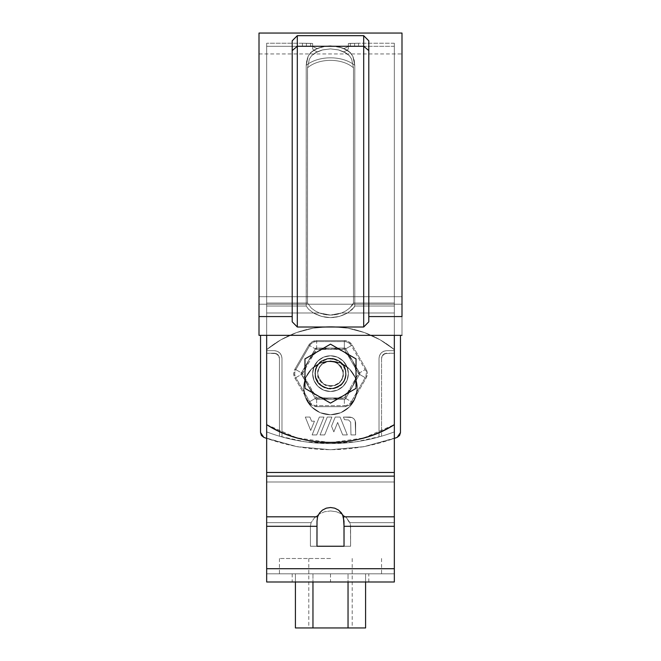 <?xml version="1.0" encoding="UTF-8"?>
<svg xmlns="http://www.w3.org/2000/svg" width="661" height="661" viewBox="0 0 661 661"><rect width="100%" height="100%" fill="white"/><g stroke="black" fill="none" stroke-linecap="round" stroke-linejoin="round"><path stroke-width="0.5" stroke-dasharray="3.31 2.48" d="M348.372 45.708L347.232 47.096L343.96 48.559L350.272 52.55L352.8 56.16L354.792 65.323L354.783 306.026L394.336 306.026L394.336 43.238L394.336 306.026L394.336 43.238L394.336 306.026L354.783 306.026L354.792 65.323L352.8 56.152L350.272 52.55L343.96 48.559L347.232 47.096L348.372 45.708L348.372 43.502L358.584 43.238L348.372 43.502L348.372 46.576L358.584 46.303L348.372 46.576L348.372 48.831L348.372 46.576L348.372 48.831L347.174 50.286L348.372 48.831L348.372 43.502L350.363 43.37L350.363 46.435L348.372 46.576L350.363 46.435L350.363 43.37L354.602 43.329L354.602 46.394L350.363 46.435L358.584 46.303L354.602 46.394L354.602 43.329L354.602 46.394L354.602 43.329L358.584 43.238L350.363 43.37L350.363 46.435L350.363 43.37L348.372 43.502L348.372 48.831L347.174 50.286L343.745 51.831L347.174 50.286L343.745 51.831L349.38 55.673L351.66 59.126L353.47 67.81L353.461 303.052L394.336 303.052L394.336 46.303L394.336 303.052L394.336 46.303L394.336 303.052L353.461 303.052L353.47 67.81L351.652 59.118L349.372 55.664L345.794 52.888L338.771 49.98L346.19 53.111L338.771 49.98L330.508 48.881L322.229 49.98L315.206 52.888L311.62 55.673L309.34 59.126L307.53 67.81L307.539 303.052L266.664 303.052L266.664 46.303L266.664 303.052L266.664 46.303L266.664 303.052L307.539 303.052L307.53 67.81L309.348 59.118L311.628 55.664L315.206 52.888L322.601 49.881L317.255 51.831L313.826 50.286L317.255 51.831L311.62 55.673L309.34 59.126L307.53 67.81C318.891 57.887 342.109 57.887 353.47 67.81L351.652 59.118L349.372 55.664L343.745 51.831L338.399 49.881L346.19 53.111L338.771 49.98L330.492 48.881L322.229 49.98L314.81 53.111L322.601 49.881L317.255 51.831L313.826 50.286L312.628 48.831L313.826 50.286L312.628 48.831L312.628 46.576L302.416 46.303L312.628 46.576L312.628 48.831L312.628 43.502L302.416 43.238L312.628 43.502L312.628 45.708L313.768 47.096L312.628 45.708L312.628 43.502L312.628 48.831L312.628 43.502L310.637 43.37L310.637 46.435L312.628 46.576L310.637 46.435L310.637 43.37L306.398 43.329L306.398 46.394L310.637 46.435L302.416 46.303L306.398 46.394L306.398 43.329L306.398 46.394L306.398 43.329L302.416 43.238L310.637 43.37L310.637 46.435L310.637 43.37L312.628 43.502L312.628 48.831L312.628 45.708L313.768 47.096L317.04 48.559L313.768 47.096L317.04 48.559L310.728 52.55L308.2 56.16L306.208 65.323L306.217 306.026L266.664 306.026L266.664 43.238L266.664 306.026L266.664 43.238L266.664 306.026L306.217 306.026L306.208 65.323L308.2 56.152L310.728 52.55L314.677 49.691L322.452 46.757L314.677 49.691L310.29 53.029L308.2 56.16L306.754 60.44L306.208 65.323C318.668 55.326 342.332 55.326 354.792 65.323L354.238 60.432L352.8 56.16L350.875 53.219L346.323 49.691L338.548 46.757L343.96 48.559L338.713 46.799L330.508 45.816L322.287 46.799L314.281 49.897L322.287 46.799L317.04 48.559L322.287 46.799L330.508 45.816L322.287 46.799L317.04 48.559L313.768 47.096L312.628 45.708L312.628 48.831L313.826 50.286L317.255 51.831L322.229 49.98L330.492 48.881L322.229 49.98L330.492 48.881L338.771 49.98L345.794 52.888L343.745 51.831L347.174 50.286L348.372 48.831L348.372 45.708L347.232 47.096L348.372 45.708L348.372 43.502L348.372 48.831L348.372 43.502L350.363 43.37L350.363 46.435L348.372 46.576L350.363 46.435L350.363 43.37L354.602 43.329L354.602 46.394L350.363 46.435L357.469 46.344L354.602 46.394L354.602 43.329L358.584 43.238L354.602 43.329L354.602 46.394L354.602 43.329L350.363 43.37L350.363 46.435L350.363 43.37L348.372 43.502L348.372 46.576L348.372 43.502L348.372 45.708L347.232 47.096L343.96 48.559L338.713 46.799L346.323 49.691L338.548 46.757L346.719 49.897L343.96 48.559L347.232 47.096L343.96 48.559L338.713 46.799L330.492 45.816L338.713 46.799L346.323 49.691L338.713 46.799L341.53 47.633L330.492 45.816L322.287 46.799L317.04 48.559L312.215 51.236L308.2 56.16L306.762 60.432L306.208 65.323C318.668 55.326 342.332 55.326 354.792 65.323L354.246 60.44L352.8 56.16L348.892 51.318L341.53 47.633L346.323 49.691L338.548 46.757L330.508 45.816L322.287 46.799L317.04 48.559L312.215 51.236L308.2 56.16L306.754 60.44L306.208 65.323C318.668 55.326 342.332 55.326 354.792 65.323L354.238 60.432L352.8 56.16L348.892 51.318L346.323 49.691L350.272 52.55L352.8 56.16L348.892 51.318L343.96 48.559L347.232 47.096L348.372 45.708L348.372 48.831L348.372 43.502L358.584 43.238L348.372 43.502L348.372 45.708L347.232 47.096L348.372 45.708M363.682 438.003L394.336 424.643L394.336 312.975L341.605 312.975L330.5 315.066L319.395 312.975L315.123 310.885L311.364 308.125L307.539 303.052L307.53 67.81L307.555 79.337L307.53 67.81L309.34 59.126L307.53 67.81L309.348 59.118L311.62 55.673L315.206 52.888L311.62 55.673L309.34 59.126L311.628 55.664L317.255 51.831L313.826 50.286L312.628 48.831L312.628 43.502L312.628 46.576L310.637 46.435L310.637 43.37L310.637 46.435L303.531 46.344L306.398 46.394L306.398 43.329L306.398 46.394L306.398 43.329L303.531 43.279L310.637 43.37L306.398 43.329L306.398 46.394L310.637 46.435L310.637 43.37L312.628 43.502L310.637 43.37L310.637 46.435L312.628 46.576L312.628 43.502L312.628 48.831L312.628 43.502L312.628 48.831L313.826 50.286L317.255 51.831L315.206 52.888L322.229 49.98L330.508 48.881L338.771 49.98L330.508 48.881L322.601 49.881L317.255 51.831L313.826 50.286L312.628 48.831L312.628 45.708L313.768 47.096L317.04 48.559L312.215 51.236L308.2 56.16L306.762 60.432L306.208 65.323C318.668 55.326 342.332 55.326 354.792 65.323L352.8 56.152L350.272 52.55L343.96 48.559L347.232 47.096L343.96 48.559L338.713 46.799L330.492 45.816L338.713 46.799L330.492 45.816L326.237 46.072L317.04 48.559L313.768 47.096L312.628 45.708L312.628 48.831L313.826 50.286L317.255 51.831L311.628 55.664L309.348 59.118L307.53 67.81C318.891 57.887 342.109 57.887 353.47 67.81L351.66 59.126L349.38 55.673L345.794 52.888L338.771 49.98L330.508 48.881L338.771 49.98L345.794 52.888L338.771 49.98L345.794 52.888L338.771 49.98L343.745 51.831L347.174 50.286L348.372 48.831L347.174 50.286L343.745 51.831L338.399 49.881L330.492 48.881L322.229 49.98L317.255 51.831L322.229 49.98L315.206 52.888L322.229 49.98L315.206 52.888L322.229 49.98L315.206 52.888L311.628 55.664L309.348 59.118L307.53 67.81L307.539 303.052L311.364 308.125L315.123 310.885L319.395 312.975L330.5 315.066L341.605 312.975L394.336 312.975L394.336 335.342L266.664 335.342L266.664 312.975L313.438 312.975L321.643 316.437L330.483 317.635L339.333 316.445L347.562 312.975L394.336 312.975L347.562 312.975L352.404 309.298L354.783 306.026L394.336 306.026L394.336 312.975L347.562 312.975L339.357 316.437L330.517 317.635L321.667 316.445L313.438 312.975L266.664 312.975L266.664 306.026L306.217 306.026L308.58 309.282L313.438 312.975L266.664 312.975L266.664 424.643C276.281 430.509 286.51 434.963 297.351 438.012C308.191 441.052 319.238 442.581 330.5 442.581C341.762 442.581 352.809 441.052 363.649 438.012C374.49 434.963 384.719 430.509 394.336 424.643L394.336 306.026L354.783 306.026L352.42 309.282L347.562 312.975L394.336 312.975L394.336 424.643C384.719 430.509 374.49 434.963 363.649 438.012C352.809 441.052 341.762 442.581 330.5 442.581C319.238 442.581 308.191 441.052 297.351 438.012C286.51 434.963 276.281 430.509 266.664 424.643L266.664 312.975L313.438 312.975L308.596 309.298L306.217 306.026L266.664 306.026L266.664 312.975L319.395 312.975L266.664 312.975L266.664 303.052L307.539 303.052L266.664 303.052L266.664 424.643C276.281 430.509 286.51 434.963 297.351 438.012C308.191 441.052 319.238 442.581 330.5 442.581C341.762 442.581 352.809 441.052 363.649 438.012C374.49 434.963 384.719 430.509 394.336 424.643L394.336 312.975L341.605 312.975L345.868 310.893L349.628 308.133L353.461 303.052L394.336 303.052L394.336 312.975L341.605 312.975L330.5 315.066L319.395 312.975L266.664 312.975L319.395 312.975L315.132 310.893L311.372 308.133L307.539 303.052L311.372 308.133L315.132 310.893L319.395 312.975C326.798 315.751 334.202 315.751 341.605 312.975L394.336 312.975L394.336 303.052L353.461 303.052L349.636 308.125L345.877 310.885L341.605 312.975L345.877 310.885L349.636 308.125L353.461 303.052L353.47 67.81C342.109 57.887 318.891 57.887 307.53 67.81L307.539 303.052L311.364 308.125L315.123 310.885L319.395 312.975C326.798 315.751 334.202 315.751 341.605 312.975L345.868 310.893L349.628 308.133L353.461 303.052L353.47 67.81C342.109 57.887 318.891 57.887 307.53 67.81C318.891 57.887 342.109 57.887 353.47 67.81L351.66 59.126L349.38 55.673L345.794 52.888L349.38 55.673L351.66 59.126L349.372 55.664L343.745 51.831L349.372 55.664L351.652 59.118L353.47 67.81C342.109 57.887 318.891 57.887 307.53 67.81C318.891 57.887 342.109 57.887 353.47 67.81C342.109 57.887 318.891 57.887 307.53 67.81L307.539 303.052L311.364 308.125L315.123 310.885L319.395 312.975C326.798 315.751 334.202 315.751 341.605 312.975L345.868 310.893L349.628 308.133L353.461 303.052L353.47 67.81L353.461 303.052L353.445 79.312L353.461 303.052L394.336 303.052L394.336 46.303L394.336 312.975L394.336 43.238L394.336 335.342L266.664 335.342L394.336 335.342L394.336 304.39L394.336 424.643L394.336 306.026L354.783 306.026L354.792 65.348C342.332 55.317 318.668 55.317 306.208 65.348L306.217 306.026L308.596 309.298L313.438 312.975C324.832 319.164 336.201 319.164 347.562 312.975L352.42 309.282L354.783 306.026L354.792 65.348C342.332 55.317 318.668 55.317 306.208 65.348L306.217 306.026L308.58 309.282L313.438 312.975C324.799 319.164 336.168 319.164 347.562 312.975L352.404 309.298L354.783 306.026L354.792 65.348C342.332 55.317 318.668 55.317 306.208 65.348L306.217 306.026L308.58 309.282L313.438 312.975C324.799 319.164 336.168 319.164 347.562 312.975L352.404 309.298L354.783 306.026L354.792 65.348L354.783 306.026L354.122 307.34L354.783 306.026L394.336 306.026L394.336 43.238L394.336 306.026L394.336 43.238L394.336 306.026L354.783 306.026L354.792 65.323L354.246 60.44L352.8 56.16L354.792 65.348C342.332 55.317 318.668 55.317 306.208 65.348L306.217 306.026L308.596 309.298L313.438 312.975C324.832 319.164 336.201 319.164 347.562 312.975L354.122 307.34L347.562 312.975L394.336 312.975L347.562 312.975L352.404 309.298L354.783 306.026L394.336 306.026L394.336 312.975L341.605 312.975L345.877 310.885L349.636 308.125L353.461 303.052L394.336 303.052L394.336 46.303L394.336 303.052L394.336 46.303L394.336 303.052L353.461 303.052L352.412 305.126L353.461 303.052L394.336 303.052L394.336 46.303L394.336 312.975L394.336 43.238L394.336 335.342L394.336 304.39L394.336 335.342L394.336 312.975L341.605 312.975L345.868 310.893L349.628 308.133L352.396 305.142L349.636 308.125L345.877 310.885L341.605 312.975L394.336 312.975L394.336 335.342L266.664 335.342L394.336 335.342L394.336 312.975L347.562 312.975L339.357 316.437L330.517 317.635L321.667 316.445L313.438 312.975L266.664 312.975L266.664 46.303L266.664 424.643L266.664 43.238L266.664 335.342L266.664 306.026L306.217 306.026L308.58 309.282L313.438 312.975L308.596 309.298L306.217 306.026L266.664 306.026L266.664 43.238L266.664 306.026L266.664 43.238L266.664 306.026L306.217 306.026L306.258 300.111L306.208 65.348L306.217 306.026L266.664 306.026L266.664 312.975L319.395 312.975C326.798 315.751 334.202 315.751 341.605 312.975L330.5 315.066L319.395 312.975L315.132 310.893L319.395 312.975L266.664 312.975L266.664 303.052L266.664 335.342L266.664 46.303L266.664 303.052L266.664 46.303L266.664 303.052L307.539 303.052L311.372 308.133L315.132 310.893L311.372 308.133L307.539 303.052L266.664 303.052L307.539 303.052L266.664 303.052L266.664 46.303L266.664 335.342L394.336 335.342L266.664 335.342L266.664 43.238L266.664 335.342L394.336 335.342L394.336 350.661L386.677 350.661L383.744 351.239L381.257 352.9L379.596 355.387L379.017 358.32L379.017 436.929C363.145 441.374 346.975 443.597 330.5 443.597C314.025 443.597 297.855 441.374 281.983 436.929L281.983 358.32L281.404 355.387L279.743 352.9L277.256 351.239L274.323 350.661L266.664 350.661L266.664 312.975L319.395 312.975L266.664 312.975L266.664 335.342L394.336 335.342L394.336 350.661L386.677 350.661L383.744 351.239L381.257 352.9L379.596 355.387L379.017 358.32L379.017 436.929A179.751 179.751 0 0 0 394.336 431.881L394.336 350.661L394.336 431.881A179.751 179.751 0 0 1 381.571 436.194L381.571 358.32C381.893 355.238 383.595 353.536 386.677 353.214L383.066 354.709L381.571 358.32C381.893 355.238 383.595 353.536 386.677 353.214L394.336 353.214L394.336 335.342L260.541 335.342L400.459 335.342L400.459 432.583L399.566 435.475M330.5 355.767L323.659 357.122L317.858 360.997L313.983 366.797L312.628 373.639L313.983 380.48L317.858 386.28L323.659 390.147L330.5 391.51L337.341 390.147L343.142 386.28L347.017 380.48L348.372 373.639L347.017 366.797L343.142 360.997L337.341 357.122L330.5 355.767L337.341 357.122L343.142 360.997L347.017 366.797L348.372 373.639L347.017 380.48L343.142 386.28L337.341 390.147L330.5 391.51L323.659 390.147L317.858 386.28L313.983 380.48L312.628 373.639L313.983 366.797L317.858 360.997L323.659 357.122L330.5 355.767L323.659 357.122L317.858 360.997L313.983 366.797L312.628 373.639L313.983 380.48L317.858 386.28L323.659 390.147L330.5 391.51L337.341 390.147L343.142 386.28L347.017 380.48L348.372 373.639L347.017 366.797L343.142 360.997L337.341 357.122L330.5 355.767L337.341 357.122L343.142 360.997L347.017 366.797L348.372 373.639L347.017 380.48L343.142 386.28L337.341 390.147L330.5 391.51L323.659 390.147L317.858 386.28L313.983 380.48L312.628 373.639L313.983 366.797L317.858 360.997L323.659 357.122L330.5 355.767A17.872 17.872 0 0 1 348.372 373.639A17.872 17.872 0 0 1 330.5 391.51A17.872 17.872 0 0 1 312.628 373.639A17.872 17.872 0 0 0 330.5 391.51A17.872 17.872 0 0 0 348.372 373.639A17.872 17.872 0 0 0 330.5 355.767A17.872 17.872 0 0 0 312.628 373.639A17.872 17.872 0 0 1 330.5 355.767L323.659 357.122L317.858 360.997L313.983 366.797L312.628 373.639A17.872 17.872 0 0 1 330.5 355.767A17.872 17.872 0 0 1 348.372 373.639A17.872 17.872 0 0 1 330.5 391.51A17.872 17.872 0 0 0 348.372 373.639A17.872 17.872 0 0 0 330.5 355.767A17.872 17.872 0 0 0 312.628 373.639A17.872 17.872 0 0 0 330.5 391.51A17.872 17.872 0 0 1 312.628 373.639L313.983 380.48L317.858 386.28L323.659 390.147L330.5 391.51L337.341 390.147L343.142 386.28L347.017 380.48L348.372 373.639L347.017 366.797L343.142 360.997L337.341 357.122L330.5 355.767L337.341 357.122L343.142 360.997L347.017 366.797L348.372 373.639L347.017 380.48L343.142 386.28L337.341 390.147L330.5 391.51L323.659 390.147L317.858 386.28L313.983 380.48L312.628 373.639L313.983 366.797L317.858 360.997L323.659 357.122L330.5 355.767A17.872 17.872 0 0 0 312.628 373.639A17.872 17.872 0 0 0 330.5 391.51A17.872 17.872 0 0 0 348.372 373.639A17.872 17.872 0 0 0 330.5 355.767M330.442 442.581L296.706 437.83L266.664 424.643L266.664 312.975L313.438 312.975L321.643 316.437L330.483 317.635L339.333 316.445L347.562 312.975L394.336 312.975L394.336 353.214L384.719 353.602L381.959 356.362L381.571 358.32L381.571 436.194A179.751 179.751 0 0 1 279.429 436.194L279.429 358.32L279.041 356.362L276.281 353.602L266.664 353.214L266.664 431.881A179.751 179.751 0 0 0 281.983 436.929L281.983 358.32L281.404 355.387L279.743 352.9L277.256 351.239L274.323 350.661L266.664 350.661L266.664 431.881A179.751 179.751 0 0 0 394.336 431.881L394.336 353.214L394.336 431.881A179.751 179.751 0 0 1 381.571 436.194L356.304 441.738L330.5 443.597L304.696 441.738L279.429 436.194L279.429 358.32L279.429 436.194A179.751 179.751 0 0 1 266.664 431.881L266.664 350.661L274.323 350.661C278.95 351.148 281.503 353.701 281.983 358.32L281.983 436.929L281.983 358.32C281.503 353.701 278.95 351.148 274.323 350.661L266.664 350.661L266.664 335.342L266.664 353.214L266.664 335.342L260.541 335.342L260.541 432.583L260.541 335.342L400.459 335.342L394.336 335.342L400.459 335.342L400.459 432.583L397.187 437.351L364.409 446.605L330.5 449.728L296.591 446.605L263.813 437.351L260.541 432.583L261.434 435.475M330.558 442.581L363.649 438.012M319.089 514.109L314.479 517.836L311.091 522.653L266.664 522.653L311.091 522.653L314.479 517.836L319.089 514.109L324.568 511.754L330.5 510.953L336.432 511.754L341.911 514.109L346.521 517.836L349.909 522.653L394.336 522.653L394.336 481.976L266.664 481.976L394.336 481.976L394.336 472.475L394.336 481.976L266.664 481.976L266.664 522.653L266.664 472.475L266.664 481.976L266.664 472.475L394.336 472.475L266.664 472.475L266.664 476.127L394.336 476.127L394.336 472.475L266.664 472.475L394.336 472.475L394.336 349.636A100.15 100.15 -149.6 0 0 266.664 349.636A100.15 100.15 30.4 0 1 394.336 349.636L380.116 339.812L364.426 332.574L347.719 328.145L330.5 326.658L313.281 328.145L296.574 332.574L280.884 339.812L266.664 349.636L280.884 339.812L296.574 332.574L313.281 328.145L330.5 326.658L347.719 328.145L364.426 332.574L380.116 339.812L394.336 349.636L394.336 472.475L266.664 472.475L266.664 349.636A100.15 100.15 30.4 0 1 394.336 349.636A100.15 100.15 -149.6 0 0 266.664 349.636L266.664 472.475L266.664 349.636L280.884 339.812L296.574 332.574L313.281 328.145L330.5 326.658L347.719 328.145L364.426 332.574L380.116 339.812L394.336 349.636L380.116 339.812L364.426 332.574L347.719 328.145L330.5 326.658L313.281 328.145L296.574 332.574L280.884 339.812L266.664 349.636L266.664 472.475L394.336 472.475L394.336 477.63L394.336 349.636L394.336 424.643C358.328 448.29 302.672 448.29 266.664 424.643C302.672 448.29 358.328 448.29 394.336 424.643L394.336 581.994L266.664 581.994L394.336 581.994L394.336 526.305L394.336 568.716L266.664 568.716L266.664 581.994L266.664 526.305L266.664 573.822L394.336 573.822L266.664 573.822L266.664 568.716L394.336 568.716L266.664 568.716L266.664 516.803L266.664 526.305L316.966 526.305L266.664 526.305L266.664 568.716L394.336 568.716L394.336 573.822L266.664 573.822L394.336 573.822L394.336 524.322L394.336 526.305L350.603 526.305L349.909 522.653L394.336 522.653L394.336 524.322L394.336 481.976L394.336 568.716L266.664 568.716L394.336 568.716L394.336 526.305L350.603 526.305L350.603 546.242L310.397 546.242L310.397 526.305L266.664 526.305L266.664 349.636L266.664 516.803L317.577 516.803L317.007 521.132L316.966 546.242L344.034 546.242L344.034 526.305L394.336 526.305L344.034 526.305L343.423 516.803L341.53 513.06L338.531 510.085L334.722 508.169L330.5 507.508L326.278 508.169L322.469 510.085L319.47 513.06L317.577 516.803L266.664 516.803L266.664 476.127L394.336 476.127L394.336 516.803L343.423 516.803L394.336 516.803L394.336 526.305L394.336 477.63L394.336 481.976L266.664 481.976L266.664 524.322L266.664 522.653L311.091 522.653L310.397 526.305L266.664 526.305L310.397 526.305L310.397 546.242L350.603 546.242L330.5 546.242L350.603 546.242L350.603 526.305L349.909 522.653L394.336 522.653L349.909 522.653L346.521 517.836L349.909 522.653L350.603 526.305L394.336 526.305L350.603 526.305L350.603 546.242L350.437 524.297L346.521 517.836L341.911 514.109L346.521 517.836L341.911 514.109L336.432 511.754L341.911 514.109L336.432 511.754L330.5 510.953L336.432 511.754L330.5 510.953L324.568 511.754L330.5 510.953L324.568 511.754L319.089 514.109L324.568 511.754L319.089 514.109L314.479 517.836L318.602 514.415M401.995 304.217L259.005 304.217L259.005 335.342L259.005 53.962L259.005 335.342L259.005 304.217L401.995 304.217L401.995 335.342L259.005 335.342L259.005 316.569L259.005 335.342L401.995 335.342L259.005 335.342L401.995 335.342L401.995 304.217L259.005 304.217L401.995 304.217L401.995 53.962L401.995 304.217M259.005 33.05L259.005 316.569L292.203 316.569L292.203 321.8L292.203 316.569L259.005 316.569L259.005 33.05L259.005 316.569M401.995 33.05L401.995 335.342L259.005 335.342L401.995 335.342L401.995 33.05L401.995 316.569L368.797 316.569L368.797 321.8L368.797 316.569L401.995 316.569M292.203 321.8L297.31 327.013L363.69 327.013L368.797 321.8L368.797 40.817L368.797 321.8L368.797 40.817L368.797 321.8L363.69 327.013L363.69 35.677L297.31 35.677L292.79 40.197L297.31 35.677L363.69 35.677L368.21 40.197L363.69 35.677L297.31 35.677L363.69 35.677L297.31 35.677L297.31 46.27L363.69 46.27L368.797 50.6L363.69 46.27L363.69 35.677L297.31 35.677L292.79 40.197L297.31 35.677L297.31 46.27L363.69 46.27L363.69 327.013L297.31 327.013L297.31 46.27L297.31 327.013L292.203 321.8L292.203 40.817L292.203 321.8L292.203 40.817L292.203 50.6L297.31 46.27L292.203 50.6L292.203 321.8M259.005 296.706L401.995 296.706L259.005 296.706L259.005 53.962L259.005 296.706L259.005 53.962L259.005 296.706L401.995 296.706L259.005 296.706L259.005 304.217L259.005 296.706M368.21 40.197L363.69 35.677L368.21 40.197M292.79 40.197L297.31 35.677L292.79 40.197M306.208 65.323L308.2 56.152L306.208 65.323M314.677 49.691L322.287 46.799L330.508 45.816L322.287 46.799L317.04 48.559L313.768 47.096L317.04 48.559L310.728 52.55L308.2 56.16L310.728 52.55L314.677 49.691M303.531 43.279L304.812 43.312L303.531 43.279M303.531 46.344L304.812 46.377L303.531 46.344M343.745 51.831L347.174 50.286L348.372 48.831L348.372 46.576L358.584 46.303L348.372 46.576L348.372 48.831L347.174 50.286L343.745 51.831M312.628 45.708L312.628 43.502L304.812 43.312L312.628 43.502L312.628 45.708L313.768 47.096L312.628 45.708M312.628 46.576L304.812 46.377L312.628 46.576M330.5 573.822L292.203 573.822L368.797 573.822L292.203 573.822L330.5 573.822L292.203 573.822L330.5 573.822L330.5 581.994L368.797 581.994L292.203 581.994L368.797 581.994L330.5 581.994L330.5 573.822L279.429 573.822L330.5 573.822M330.5 581.994L292.203 581.994L330.5 581.994M317.577 516.803L317.007 521.132L316.966 546.242L344.034 546.242L343.993 521.124L343.423 516.803L341.53 513.06L338.531 510.085L334.722 508.169L330.5 507.508L326.278 508.169L322.469 510.085L319.47 513.06L317.577 516.803M311.091 522.653L310.397 526.305L310.397 546.242L350.603 546.242L310.397 546.242L341.291 546.242L310.397 546.242L310.397 526.305L311.091 522.653L266.664 522.653L266.664 526.305L310.397 526.305L311.091 522.653L314.479 517.836L311.091 522.653M330.5 361.129L340.762 363.17L349.454 368.978L355.271 377.679L357.312 387.933L355.271 398.195L349.454 406.895L340.762 412.704L330.5 414.744L320.238 412.704L311.546 406.895L305.729 398.195L303.688 387.933L305.729 377.679L311.546 368.978L320.238 363.17L330.5 361.129L320.238 363.17L311.546 368.978L305.729 377.679L303.688 387.933L305.729 398.195L311.546 406.895L320.238 412.704L330.5 414.744L340.762 412.704L349.454 406.895L355.271 398.195L357.312 387.933L355.271 377.679L349.454 368.978L340.762 363.17L330.5 361.129A26.812 26.812 30.4 0 1 357.312 387.933A26.812 26.812 30.4 0 1 330.5 414.744A26.812 26.812 30.4 0 1 303.688 387.933A26.812 26.812 30.4 0 1 330.5 361.129L320.238 363.17L311.546 368.978L305.729 377.679L303.688 387.933L305.729 398.195L311.546 406.895L320.238 412.704L330.5 414.744A26.812 26.812 -149.6 0 0 357.312 387.933A26.812 26.812 -149.6 0 0 330.5 361.129A26.812 26.812 -149.6 0 0 303.688 387.933A26.812 26.812 -149.6 0 0 330.5 414.744L340.762 412.704L349.454 406.895L355.271 398.195L357.312 387.933L355.271 377.679L349.454 368.978L340.762 363.17L330.5 361.129L340.762 363.17L349.454 368.978L355.271 377.679L357.312 387.933L355.271 398.195L349.454 406.895L340.762 412.704L330.5 414.744L320.238 412.704L311.546 406.895L305.729 398.195L303.688 387.933L305.729 377.679L311.546 368.978L320.238 363.17L330.5 361.129A26.812 26.812 -149.6 0 0 303.688 387.933A26.812 26.812 -149.6 0 0 330.5 414.744A26.812 26.812 -149.6 0 0 357.312 387.933A26.812 26.812 -149.6 0 0 330.5 361.129M316.966 546.242L319.709 546.242L316.966 546.242M330.5 414.744A26.812 26.812 30.4 0 1 303.688 387.933A26.812 26.812 30.4 0 1 330.5 361.129A26.812 26.812 30.4 0 1 357.312 387.933A26.812 26.812 30.4 0 1 330.5 414.744M312.959 573.822L312.959 581.994L312.959 573.822L348.041 573.822L348.041 627.95L295.417 627.95L365.583 627.95L348.041 627.95L348.041 573.822L312.959 573.822L312.959 627.95L312.959 573.822L295.417 573.822L295.417 581.994L295.417 573.822L365.583 573.822L365.583 581.994L365.583 573.822L312.959 573.822M330.5 627.95L352.206 627.95L330.5 627.95M330.5 558.495L279.429 558.495L330.5 558.495M309.91 417.066L305.299 417.066L310.711 430.46L314.454 421.189L311.579 421.189L309.91 417.066L305.299 417.066L310.711 430.46L314.454 421.189L311.579 421.189L309.91 417.066L305.299 417.066L310.711 430.46L314.454 421.189L311.579 421.189L309.91 417.066L305.299 417.066L310.711 430.46L314.454 421.189L311.579 421.189L309.91 417.066M331.896 417.066L327.278 417.066L320.056 434.93L324.675 434.93L331.896 417.066L327.278 417.066L320.056 434.93L324.675 434.93L331.896 417.066L327.278 417.066L320.056 434.93L324.675 434.93L331.896 417.066L327.278 417.066L320.056 434.93L324.675 434.93L331.896 417.066M359.981 373.639L345.24 348.107L315.76 348.107L301.019 373.639L315.76 399.17L345.24 399.17L359.981 373.639L345.24 348.107L315.76 348.107L301.019 373.639L315.76 399.17L345.24 399.17L359.981 373.639L345.24 348.107L315.76 348.107L301.019 373.639L315.76 399.17L345.24 399.17L359.981 373.639L345.24 348.107L315.76 348.107L301.019 373.639L315.76 399.17L345.24 399.17L359.981 373.639M344.464 419.661L348.578 419.983L350.685 422.139L350.974 434.93L355.643 434.93L355.188 420.743L353.899 418.81L351.966 417.521L343.414 417.066L344.464 419.661L348.578 419.983L350.685 422.139L350.974 434.93L355.643 434.93L355.188 420.743L353.899 418.81L351.966 417.521L343.414 417.066L344.464 419.661L348.578 419.983L350.685 422.139L350.974 434.93L355.643 434.93L355.643 423.023C355.263 419.429 353.28 417.446 349.686 417.066L343.414 417.066L344.464 419.661L348.578 419.983L350.685 422.139L350.974 434.93L355.643 434.93L355.643 423.023C355.263 419.429 353.28 417.446 349.686 417.066L343.414 417.066L344.464 419.661M347.314 434.93L340.093 417.066L335.218 417.066L331.533 426.163L333.846 431.881L337.655 422.453L342.695 434.93L347.314 434.93L340.093 417.066L335.218 417.066L331.533 426.163L333.846 431.881L337.655 422.453L342.695 434.93L347.314 434.93L340.093 417.066L335.218 417.066L331.533 426.163L333.846 431.881L337.655 422.453L342.695 434.93L347.314 434.93L340.093 417.066L335.218 417.066L331.533 426.163L333.846 431.881L337.655 422.453L342.695 434.93L347.314 434.93M319.337 417.066L312.116 434.93L316.735 434.93L323.956 417.066L319.337 417.066L312.116 434.93L316.735 434.93L323.956 417.066L319.337 417.066L312.116 434.93L316.735 434.93L323.956 417.066L319.337 417.066L312.116 434.93L316.735 434.93L323.956 417.066L319.337 417.066M316.644 406.689L344.356 406.689L348.884 405.482L352.197 402.169L366.054 378.166L367.268 373.639L366.054 369.111L352.197 345.108L348.884 341.795L344.356 340.589L316.644 340.589L312.116 341.795L308.803 345.108L294.946 369.111L293.732 373.639L294.946 378.166L308.803 402.169L312.116 405.482L316.644 406.689L344.356 406.689C347.769 406.565 350.38 405.061 352.197 402.169L351.322 401.657L352.197 402.169L366.054 378.166C367.656 375.151 367.656 372.126 366.054 369.111L365.178 369.615L366.054 369.111L352.197 345.108C350.38 342.216 347.769 340.704 344.356 340.589L344.356 341.597C347.389 341.704 349.71 343.042 351.322 345.62C349.71 343.042 347.389 341.704 344.356 341.597L316.644 341.597C313.611 341.704 311.29 343.042 309.679 345.62L308.803 345.108L309.679 345.62C311.29 343.042 313.611 341.704 316.644 341.597L344.356 341.597L344.356 349.248L358.551 373.44L344.695 397.831L316.644 398.029L302.449 373.837L316.305 349.438L344.695 349.438L352.197 345.108L351.322 345.62L365.178 369.615C366.599 372.3 366.599 374.977 365.178 377.662C366.599 374.977 366.599 372.3 365.178 369.615L351.322 345.62L344.695 349.438L358.551 373.837L366.054 378.166L365.178 377.662L351.322 401.657L365.178 377.662L358.551 373.837L344.356 398.029L344.356 405.68C347.389 405.573 349.71 404.235 351.322 401.657L344.695 397.831L351.322 401.657C349.71 404.235 347.389 405.573 344.356 405.68L344.356 398.029L316.305 397.831L309.679 401.657C311.29 404.235 313.611 405.573 316.644 405.68L344.356 405.68L316.644 405.68L316.644 406.689L316.644 398.029L316.644 405.68C313.611 405.573 311.29 404.235 309.679 401.657L308.803 402.169C310.62 405.061 313.231 406.565 316.644 406.689M348.372 373.639A17.872 17.872 0 0 1 330.5 391.51A17.872 17.872 0 0 1 312.628 373.639A17.872 17.872 0 0 1 330.5 355.767A17.872 17.872 0 0 1 348.372 373.639M386.677 350.661L394.336 350.661L386.677 350.661C382.05 351.148 379.497 353.701 379.017 358.32C379.497 353.701 382.05 351.148 386.677 350.661M379.017 436.929L379.017 358.32L379.017 436.929M308.803 402.169L309.679 401.657L295.822 377.662L294.946 378.166L295.822 377.662L309.679 401.657L316.305 397.831L302.449 373.44L295.822 369.615C294.401 372.3 294.401 374.977 295.822 377.662L302.449 373.837L295.822 377.662C294.401 374.977 294.401 372.3 295.822 369.615L294.946 369.111C293.344 372.126 293.344 375.151 294.946 378.166L308.803 402.169M294.946 369.111L295.822 369.615L309.679 345.62L295.822 369.615L302.449 373.44L316.644 349.248L316.644 341.597L316.644 349.248L344.356 349.248L344.356 340.589L316.644 340.589C313.231 340.704 310.62 342.216 308.803 345.108L294.946 369.111M316.644 340.589L316.644 341.597L316.644 340.589M358.551 373.44L365.178 369.615L358.551 373.44M316.305 349.438L309.679 345.62L316.305 349.438M279.429 436.194L279.429 358.32C279.107 355.238 277.405 353.536 274.323 353.214L266.664 353.214L274.323 353.214L266.664 353.214L266.664 431.881A179.751 179.751 0 0 0 279.429 436.194M266.664 438.425L296.591 446.605L330.5 449.728L364.409 446.605L394.336 438.425L363.162 446.836L330.5 449.728L297.838 446.836L266.664 438.425M274.323 353.214C277.405 353.536 279.107 355.238 279.429 358.32L277.934 354.709L274.323 353.214M397.187 437.351C352.726 453.768 308.274 453.768 263.813 437.351M359.865 373.432A29.365 29.365 0 0 1 359.865 373.845L352.61 386.404A25.531 25.531 0 0 0 352.61 360.873L359.865 373.432A29.365 29.365 0 0 1 359.865 373.845L352.61 360.873A25.531 25.531 0 0 0 308.39 360.873A25.531 25.531 0 0 0 308.39 386.404L301.135 373.845A29.365 29.365 0 0 1 301.135 373.432L315.636 348.314A29.365 29.365 0 0 1 315.999 348.107L345.001 348.107A29.365 29.365 0 0 1 345.364 348.314L345.001 348.107A29.365 29.365 0 0 1 345.364 348.314L315.636 348.314A29.365 29.365 0 0 1 315.999 348.107L301.135 373.845A29.365 29.365 0 0 1 301.135 373.432L315.636 398.963L308.39 386.404L312.446 391.692L317.734 395.749L323.89 398.302L330.5 399.17A25.531 25.531 0 0 0 352.61 386.404L345.364 398.963A29.365 29.365 0 0 1 345.001 399.17L330.5 399.17L337.11 398.302L343.266 395.749L348.554 391.692L352.61 386.404L355.164 380.249L356.031 373.639L355.164 367.029L352.61 360.873L348.554 355.585L343.266 351.528L337.11 348.975L330.5 348.107L323.89 348.975L317.734 351.528L312.446 355.585L308.39 360.873L305.836 367.029L304.969 373.639L305.836 380.249L308.39 386.404A25.531 25.531 0 0 0 330.5 399.17L315.999 399.17A29.365 29.365 0 0 1 315.636 398.963L315.999 399.17A29.365 29.365 0 0 1 315.636 398.963L345.364 398.963A29.365 29.365 0 0 1 345.001 399.17L359.865 373.845L345.364 348.314L359.865 373.432M317.23 365.979L321.172 361.484L326.534 358.84L332.5 358.452L338.159 360.369L342.654 364.31L345.298 369.673L345.686 375.638L343.77 381.298L339.828 385.793L334.466 388.437L328.5 388.825L322.841 386.908L318.346 382.967L315.702 377.605L315.314 371.639L317.23 365.979L315.314 371.639L315.702 377.605L318.346 382.967L322.841 386.908L328.5 388.825L334.466 388.437L339.828 385.793L343.77 381.298L345.686 375.638L345.298 369.673L342.654 364.31L338.159 360.369L332.5 358.452L326.534 358.84L321.172 361.484L317.23 365.979A15.319 15.319 0 0 0 322.841 386.908A15.319 15.319 0 0 0 343.77 381.298A15.319 15.319 0 0 0 338.159 360.369A15.319 15.319 0 0 0 317.23 365.979C312.86 371.812 314.727 378.794 322.841 386.908C333.921 389.874 340.902 388.007 343.77 381.298C348.14 375.465 346.273 368.483 338.159 360.369C327.079 357.403 320.098 359.27 317.23 365.979M345.001 399.17L315.999 399.17L345.001 399.17M315.636 398.963L301.135 373.845L315.636 398.963M301.135 373.432L315.636 348.314L301.135 373.432M315.999 348.107L345.001 348.107L315.999 348.107M359.865 373.845L345.364 398.963L359.865 373.845M341.373 379.918A12.551 12.551 0 0 1 324.221 384.512A12.551 12.551 0 0 1 319.627 367.359A12.551 12.551 0 0 1 336.78 362.765A12.551 12.551 0 0 1 341.373 379.918M319.627 367.359C316.041 372.143 317.569 377.861 324.221 384.512C333.309 386.941 339.027 385.413 341.373 379.918C344.959 375.134 343.431 369.416 336.78 362.765C327.691 360.336 321.973 361.864 319.627 367.359C316.041 372.143 317.569 377.861 324.221 384.512C333.309 386.941 339.027 385.413 341.373 379.918C344.959 375.134 343.431 369.416 336.78 362.765C327.691 360.336 321.973 361.864 319.627 367.359C316.041 372.143 317.569 377.861 324.221 384.512C333.309 386.941 339.027 385.413 341.373 379.918C344.959 375.134 343.431 369.416 336.78 362.765C327.691 360.336 321.973 361.864 319.627 367.359M345.819 373.639C346.769 393.402 314.231 393.402 315.181 373.639A15.319 15.319 0 0 0 330.5 388.957A15.319 15.319 0 0 0 345.819 373.639A15.319 15.319 0 0 0 330.5 358.32A15.319 15.319 0 0 0 315.181 373.639C314.231 353.875 346.769 353.875 345.819 373.639L344.654 367.772L341.332 362.806L336.366 359.485L330.5 358.32L324.634 359.485L319.668 362.806L316.346 367.772L315.181 373.639L316.346 379.505L319.668 384.471L324.634 387.792L330.5 388.957L336.366 387.792L341.332 384.471L344.654 379.505L345.819 373.639C346.769 353.875 314.231 353.875 315.181 373.639C314.305 366.392 319.412 361.286 330.5 358.32C341.588 361.286 346.695 366.392 345.819 373.639C346.695 380.885 341.588 385.991 330.5 388.957C319.412 385.991 314.305 380.885 315.181 373.639C314.231 393.402 346.769 393.402 345.819 373.639C346.695 366.392 341.588 361.286 330.5 358.32C319.412 361.286 314.305 366.392 315.181 373.639C314.305 380.885 319.412 385.991 330.5 388.957C341.588 385.991 346.695 380.885 345.819 373.639M356.031 358.898L356.031 388.379L330.5 403.119L304.969 388.379L304.969 358.898L330.5 344.158L356.031 358.898L356.031 388.379L330.5 403.119L304.969 388.379L304.969 358.898L330.5 344.158L356.031 358.898M343.266 373.639L342.299 368.755L339.531 364.608L335.383 361.84L330.5 360.873L325.617 361.84L321.469 364.608L318.701 368.755L317.734 373.639L318.701 378.522L321.469 382.669L325.617 385.429L330.5 386.404L335.383 385.429L339.531 382.669L342.299 378.522L343.266 373.639C343.993 367.599 339.737 363.343 330.5 360.873C321.263 363.343 317.007 367.599 317.734 373.639C317.007 379.67 321.263 383.925 330.5 386.404C339.737 383.925 343.993 379.67 343.266 373.639M394.336 43.238L358.584 43.238L358.584 46.303L358.584 43.238L394.336 43.238M302.416 43.238L266.664 43.238L302.416 43.238L302.416 46.303L266.664 46.303L302.416 46.303L302.416 43.238M394.336 46.303L358.584 46.303L394.336 46.303M322.601 49.881L314.81 53.111L322.601 49.881M346.19 53.111L338.399 49.881L346.19 53.111M346.719 49.897L338.548 46.757L346.719 49.897M322.452 46.757L314.281 49.897L322.452 46.757M259.005 53.962L401.995 53.962M368.797 581.994L368.797 573.822M292.203 573.822L292.203 581.994M279.429 558.495L279.429 573.822M381.571 558.495L381.571 573.822M308.794 558.495L308.794 627.95M352.206 558.495L352.206 627.95"/><path stroke-width="0.99" d="M394.336 335.342L394.336 424.643C384.719 430.509 374.49 434.963 363.649 438.012C352.809 441.052 341.762 442.581 330.5 442.581C319.238 442.581 308.191 441.052 297.351 438.012C286.51 434.963 276.281 430.509 266.664 424.643L266.664 335.342L266.664 424.643C302.672 448.29 358.328 448.29 394.336 424.643L394.336 335.342M259.005 316.569L259.005 33.05L259.005 316.569L292.203 316.569L259.005 316.569L259.005 335.342L259.005 33.05L401.995 33.05L401.995 316.569L368.797 316.569L401.995 316.569L401.995 33.05L401.995 316.569M259.005 335.342L401.995 335.342L259.005 335.342M368.797 321.8L363.69 327.013L297.31 327.013L292.203 321.8L297.31 327.013L363.69 327.013L368.797 321.8L368.797 50.6L368.797 321.8M368.797 40.817L368.21 40.197L368.797 40.817L368.797 50.6L363.69 46.27L363.69 327.013L363.69 46.27L368.797 50.6L368.797 40.817L363.69 35.677L297.31 35.677L363.69 35.677L363.69 46.27L297.31 46.27L363.69 46.27L363.69 35.677L368.797 40.817M292.79 40.197L292.203 40.817L292.79 40.197L292.203 40.817L292.203 321.8L292.203 50.6L297.31 46.27L297.31 327.013L297.31 46.27L292.203 50.6L292.203 40.817L297.31 35.677L297.31 46.27L297.31 35.677L292.79 40.197M394.336 581.994L394.336 424.643L394.336 472.475L266.664 472.475L266.664 349.636L266.664 472.475L394.336 472.475L394.336 476.127L266.664 476.127L266.664 472.475L266.664 516.803L266.664 476.127L394.336 476.127L394.336 516.803L343.423 516.803L394.336 516.803L394.336 526.305L344.034 526.305L344.034 546.242L316.966 546.242L317.007 521.132L317.577 516.803L266.664 516.803L266.664 526.305L266.664 516.803L317.577 516.803L319.47 513.06L322.469 510.085L326.278 508.169L330.5 507.508L334.722 508.169L338.531 510.085L341.53 513.06L343.423 516.803L344.034 526.305L394.336 526.305L394.336 568.716L266.664 568.716L266.664 526.305L316.966 526.305L266.664 526.305L266.664 568.716L394.336 568.716L394.336 581.994L266.664 581.994L266.664 568.716L266.664 581.994L394.336 581.994M330.5 581.994L368.797 581.994L330.5 581.994M344.034 546.242L316.966 546.242L317.007 521.132L317.577 516.803L319.47 513.06L322.469 510.085L326.278 508.169L330.5 507.508L334.722 508.169L338.531 510.085L342.629 514.861L343.993 521.124L344.034 546.242M312.959 581.994L312.959 627.95L365.583 627.95L295.417 627.95L312.959 627.95L312.959 581.994M348.041 581.994L348.041 627.95L348.041 581.994M295.417 581.994L295.417 627.95L295.417 581.994M365.583 581.994L365.583 627.95L365.583 581.994M263.813 437.351L261.434 435.475L263.813 437.351L266.664 438.425L263.813 437.351L260.541 432.583L261.434 435.475M399.566 435.475L397.187 437.351L399.566 435.475L400.459 432.583L400.459 335.342L400.459 432.583L397.187 437.351L394.336 438.425L397.187 437.351M260.541 335.342L260.541 432.583L260.541 335.342M356.031 358.898L356.031 388.379L330.5 403.119L304.969 388.379L304.969 358.898L330.5 344.158L356.031 358.898L356.031 388.379L330.5 403.119L304.969 388.379L304.969 358.898L330.5 344.158L356.031 358.898"/></g></svg>
